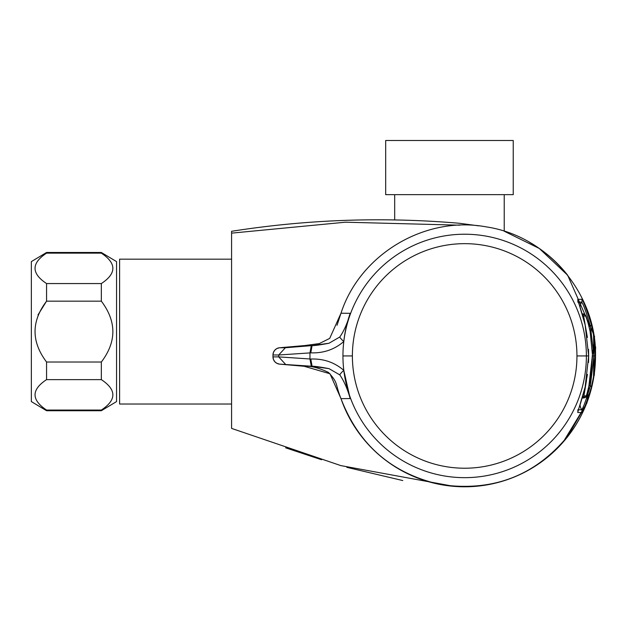 <?xml version="1.0" encoding="UTF-8"?>
<svg xmlns="http://www.w3.org/2000/svg" width="627" height="627" viewBox="0 0 627 627"><rect width="100%" height="100%" fill="white"/><g stroke="black" fill="none" stroke-linecap="round" stroke-linejoin="round"><path stroke-width="0.94" d="M453.682 486.325L340.814 465.595L231.582 428.398L231.582 231.3C307.254 219.395 383.285 216.73 459.693 223.306L478.816 225.861M402.793 480.556L346.841 467.334M321.604 459.756L285.677 447.835M595.65 346.943L594.325 375.275M563.211 442.027L586.974 402.91L567.035 437.528M586.974 402.91L594.561 336.448L567.67 275.237M459.865 225.179L345.446 222.201L231.582 233.142M46.523 301.203L37.981 314.919M116.551 261.608L101.339 252.477L101.339 253.136L46.563 253.136L46.563 252.477L31.35 261.608L31.35 401.586L31.35 261.608L46.563 252.477L101.339 252.477L116.551 261.608L116.551 401.586L101.339 410.716L101.339 410.058L46.563 410.058L46.563 410.716L101.339 410.716L116.551 401.586M101.339 253.136C116.693 263.301 116.693 273.45 101.339 283.561L101.339 301.164C116.693 321.51 116.693 341.793 101.339 362.022L101.339 379.625L46.563 379.625C31.217 389.743 31.217 399.885 46.563 410.058M101.339 379.625C116.693 389.798 116.693 399.94 101.339 410.058M101.339 362.022L46.563 362.022L46.563 379.625M101.339 301.164L46.563 301.164C31.217 321.392 31.217 341.684 46.563 362.022M101.339 283.561L46.563 283.561L46.563 301.164M46.563 283.561C31.217 273.388 31.217 263.246 46.563 253.136M231.582 259.17L119.6 259.17L119.6 404.023L231.582 404.023M504.226 194.66L504.226 231.214L539.298 248.464L567.717 275.3A130.847 130.847 0 0 0 529.392 242.218M513.239 194.66L385.676 194.66L385.676 140.495L513.239 140.495L513.239 194.66M585.289 325.476L583.612 315.992L585.822 315.984C586.653 317.45 588.095 322.686 590.156 331.707L592.546 355.924L590.352 380.15C588.361 389.163 586.958 394.399 586.143 395.864A3.041 3.041 91 0 1 583.298 398.004L582.232 397.988M582.318 397.706A3.041 3.041 -90.3 0 0 583.933 395.856L586.527 380.142M577.757 302.065L581.637 302.12C583.063 303.421 585.971 311.392 590.36 326.048L593.926 355.932L595.509 355.94M577.71 299.432L581.746 299.267C583.416 300.874 586.629 309.354 591.379 324.723L593.526 335.116L593.941 355.948L593.518 376.803L591.379 387.157C586.629 402.518 583.416 411.006 581.746 412.613L577.71 412.448L585.14 387.063L588.667 355.948L585.14 324.817L577.71 299.432A3.041 3.041 86.9 0 1 577.992 301.273M311.282 366.215L279.626 364.13L304.15 366.278L312.089 366.286L310.796 359.044L309.973 358.973L311.282 366.215L329.003 368.637L339.834 374.899C344.066 381.122 347.523 389.006 350.195 398.568L340.986 398.647L329.982 373.755L304.15 366.278C310.561 365.713 318.665 367.759 328.462 372.422C338.729 383.536 334.747 383.042 340.986 398.647A130.847 130.847 180 0 0 595.517 355.94L595.517 355.94C596.732 293.851 547.755 235.971 486.325 226.896C425.294 215.422 360.102 254.147 340.986 313.226L350.195 313.312C346.982 322.411 344.85 331.824 343.8 341.543C334.434 349.56 323.43 353.33 310.796 352.836L312.089 345.595L311.282 345.665L309.973 352.907L310.796 352.836M310.796 359.044C323.43 358.55 334.434 362.312 343.8 370.338A121.724 121.724 180 0 0 471.88 477.445A121.724 121.724 180 0 0 586.386 355.94A121.724 121.724 -0 0 0 471.88 234.435A121.724 121.724 -0 0 0 343.8 341.543A121.724 121.724 180 0 0 343.8 370.338L350.187 398.537M593.526 335.116L595.211 355.94L593.518 376.803M329.003 343.243L312.066 345.602C314.409 345.712 320.06 344.928 329.01 343.243L339.834 336.973C344.066 330.774 347.515 322.881 350.195 313.312M312.097 345.595L304.15 345.602L279.626 347.75L285.356 347.75L278.702 354.992L272.964 354.984A191.713 191.713 111.1 0 0 272.964 356.888L278.702 356.888L285.356 364.13M309.973 358.973L278.702 356.888L278.702 354.992L309.973 352.907L309.965 358.973M285.356 347.75L311.282 345.665M305.098 345.516L319.3 343.572L329.7 338.4L340.986 313.226L337.036 325.288M592.186 355.94L593.926 355.932L590.36 385.832C585.971 400.488 583.063 408.459 581.637 409.76L577.757 409.815M589.278 385.221A12.172 4.789 -168.4 0 0 590.36 385.832A3.041 1.278 -165.9 0 1 591.379 387.157M356.214 385.002A112.28 112.28 180 0 0 493.731 464.395A112.28 112.28 180 0 0 573.125 326.879A112.28 112.28 180 0 0 435.608 247.485A112.28 112.28 180 0 0 356.214 385.002M582.381 314.378A3.041 3.041 90.3 0 1 583.612 315.992M585.822 315.984A3.041 3.041 -91 0 0 582.977 313.868L582.224 313.884M590.156 331.707A3.041 1.238 -11.2 0 0 590.156 331.683L589.404 328.172M583.298 398.004L582.217 398.02L583.298 398.004C586.888 393.599 584.035 406.069 590.352 380.174L590.344 380.189M586.143 395.864L583.933 395.856M580.03 307.152A12.172 12.172 90 0 1 581.637 302.12A3.041 3.041 89.7 0 0 581.746 299.267M591.379 324.723A3.041 1.278 165.9 0 1 590.36 326.048A12.172 4.789 168.4 0 0 589.074 326.785M585.14 324.817A3.041 1.285 -12.8 0 1 585.163 324.904C578.94 301.328 577.342 300.615 577.875 300.819L577.89 301.07M577.263 355.94L588.667 355.94L588.51 349.357M339.834 336.973A7.305 0.901 41.1 0 0 343.8 341.543M279.438 364.115L276.836 363.299L274.892 361.803L273.45 359.49L272.964 356.888A7.305 7.305 89.5 0 0 279.626 364.13L284.501 364.553M312.097 366.286L312.066 366.278C314.417 366.168 320.06 366.952 329.01 368.637M339.834 374.899A7.305 0.901 -41.1 0 1 343.8 370.338M284.501 347.319L279.626 347.75A7.305 7.305 90.5 0 0 272.964 354.984L273.466 352.35L274.885 350.085L276.82 348.581L279.438 347.766M342.945 355.94L352.076 355.94M585.14 387.063A3.041 1.285 12.8 0 0 585.163 386.977C578.94 410.552 577.342 411.265 577.875 411.061L577.89 410.81M577.71 412.448A3.041 3.041 -86.9 0 0 577.992 410.607M581.746 412.613A3.041 3.041 -89.7 0 0 581.637 409.76A12.172 12.172 -90 0 1 580.03 404.728M31.35 401.586L46.563 410.716L31.35 401.586M394.681 194.66L394.681 219.92M588.392 324.081L585.649 315.506L582.985 313.868M587.421 337.483L585.163 324.904M340.986 398.647C358.809 445.131 392.016 473.769 440.616 484.561C494.437 492.336 537.997 474.733 571.315 431.752C587.248 408.992 595.313 383.724 595.517 355.94M319.3 343.572L329.7 338.4M588.675 355.932L588.51 362.508M587.428 374.39L585.163 386.977"/></g></svg>
